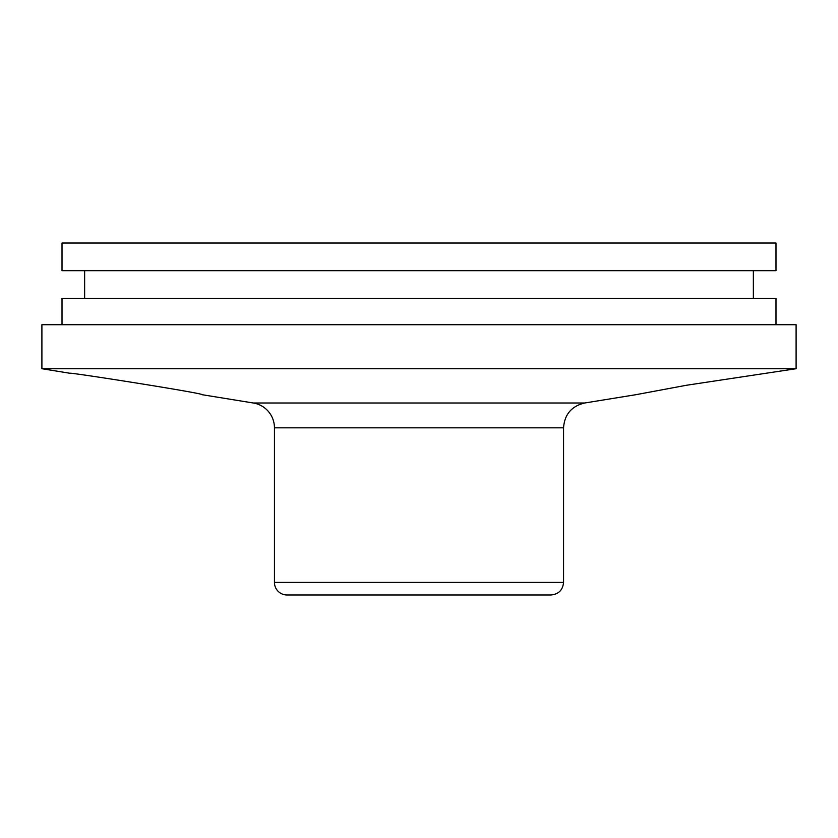 <?xml version="1.0" encoding="UTF-8"?>
<svg xmlns="http://www.w3.org/2000/svg" width="838" height="838" viewBox="0 0 838 838"><rect width="100%" height="100%" fill="white"/><g stroke="black" fill="none" stroke-linecap="round" stroke-linejoin="round"><path stroke-width="1.26" d="M584.673 403.005L635.833 394.708L686.427 385.271L796.1 368.72L41.9 368.72L70.183 373.308C66.192 371.643 205.142 393.493 202.168 394.708L253.327 403.005A25.14 25.14 0 0 1 274.445 427.82L563.555 427.82C564.54 414.401 571.579 406.126 584.673 403.005L253.327 403.005M563.555 582.41C562.811 590.046 558.621 594.236 550.985 594.98L287.015 594.98A12.57 12.57 0 0 1 274.445 582.41L563.555 582.41L563.555 427.82M775.988 324.725L775.988 298.328L62.012 298.328L62.012 324.725M84.638 270.674L84.638 298.328M62.012 270.674L775.988 270.674L775.988 243.02L62.012 243.02L62.012 270.674M796.1 368.72L796.1 324.725L41.9 324.725L41.9 368.72M274.445 582.41L274.445 427.82M753.362 270.674L753.362 298.328"/></g></svg>
